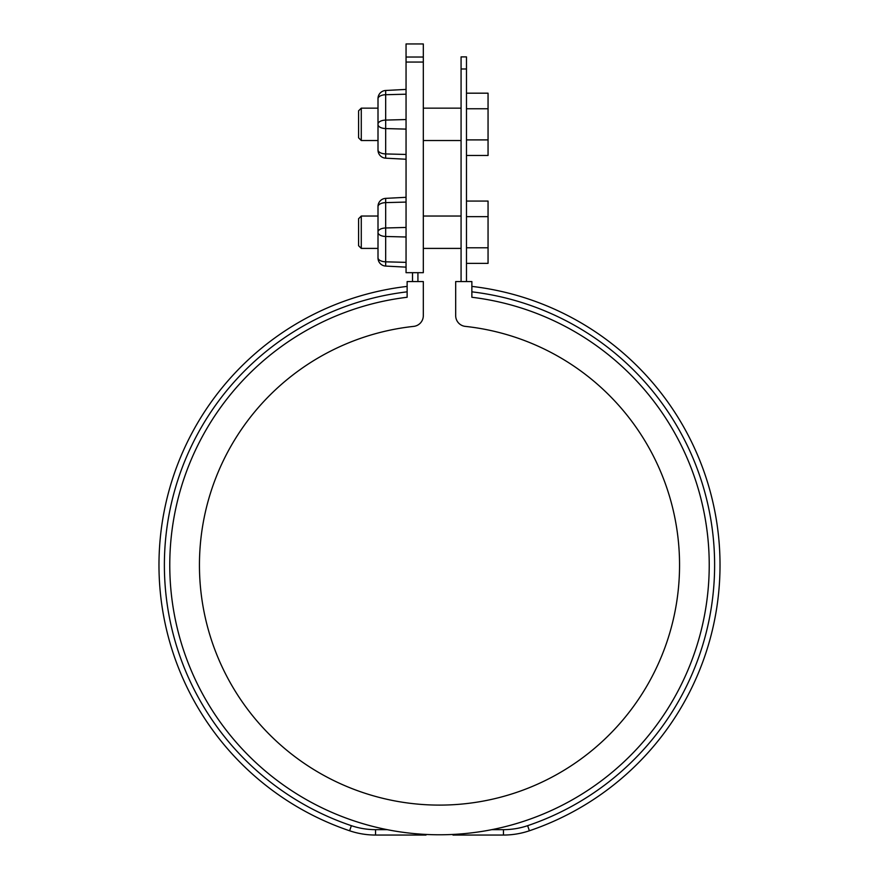 <?xml version="1.0" encoding="UTF-8"?>
<svg xmlns="http://www.w3.org/2000/svg" width="879" height="879" viewBox="0 0 879 879"><rect width="100%" height="100%" fill="white"/><g stroke="black" fill="none" stroke-linecap="round" stroke-linejoin="round"><path stroke-width="1.32" d="M466.474 281.566L466.474 56.893L461.079 56.893L461.079 281.566M412.526 272.677L412.526 281.566M417.921 281.566L417.921 272.677M461.079 68.98L466.474 68.98M455.685 315.649A10.79 10.79 0 0 0 465.31 326.384A240.066 240.066 0 0 1 642.956 692.465A240.066 240.066 0 0 1 236.044 692.465A240.066 240.066 0 0 1 413.69 326.384A10.79 10.79 0 0 0 423.315 315.649L423.315 281.566L407.131 281.566L407.131 297.267A269.732 269.732 0 0 0 211.498 709.166A269.732 269.732 0 0 0 667.502 709.166A269.732 269.732 0 0 0 471.869 297.267L471.869 281.566L455.685 281.566L455.685 315.649M426.018 834.446L426.018 835.05L375.553 835.05A80.923 80.923 0 0 1 349.633 830.787A280.522 280.522 0 0 1 407.131 286.4M407.131 291.839A275.127 275.127 0 0 0 351.358 825.678A75.528 75.528 0 0 0 375.553 829.655L387.167 829.655M491.833 829.655L503.447 829.655A75.528 75.528 0 0 0 527.642 825.678A275.127 275.127 0 0 0 471.869 291.839M452.982 834.446L452.982 835.05L503.447 835.05A80.923 80.923 0 0 0 529.367 830.787A280.522 280.522 0 0 0 471.869 286.4M466.474 155.473L488.054 155.473L488.054 93.185L466.474 93.185M361.28 140.519L358.577 137.816L358.577 110.842L361.28 108.15L361.28 140.519L378.003 140.519M488.054 139.904L466.474 139.904M488.054 108.754L466.474 108.754M466.474 263.37L488.054 263.37L488.054 201.071L466.474 201.071M361.28 248.405L358.577 245.713L358.577 218.739L361.28 216.036L361.28 248.405L378.003 248.405M488.054 247.79L466.474 247.79M488.054 216.652L466.474 216.652M406.054 57.025L406.054 43.95L423.315 43.95L423.315 272.677L406.054 272.677L406.054 57.025L423.315 57.025M406.054 159.242L385.672 158.176A8.087 8.087 0 0 1 378.003 150.1L378.003 98.558A8.087 8.087 0 0 1 385.672 90.482L406.054 89.416M378.003 143.211L378.003 124.532A8.087 4.043 180 0 0 385.672 128.576L385.672 90.482M406.054 267.139L385.672 266.073A8.087 8.087 0 0 1 378.003 257.986L378.003 213.344M385.672 198.368A8.087 8.087 0 0 0 378.003 206.455L378.003 232.012A8.087 4.043 180 0 1 385.672 227.98L385.672 198.368L406.054 197.303M375.553 829.655L375.553 835.05M351.358 825.678L349.633 830.787M503.447 835.05L503.447 829.655M529.367 830.787L527.642 825.678M406.054 62.057L423.315 62.057M406.054 154.462L385.672 153.935L385.672 128.576L406.054 129.114M385.672 158.176L385.672 153.935A8.087 4.043 180 0 1 378.003 149.891M406.054 119.544L385.672 120.082A8.087 4.043 180 0 0 378.003 124.126M406.054 94.196L385.672 94.723A8.087 4.043 0 0 0 378.003 98.767M406.054 262.36L385.672 261.821L385.672 227.98L406.054 227.441M385.672 266.073L385.672 261.821A8.087 4.043 180 0 1 378.003 257.789M406.054 237L385.672 236.473A8.087 4.043 180 0 1 378.003 232.43M406.054 202.082L385.672 202.62A8.087 4.043 0 0 0 378.003 206.664M423.315 140.519L461.079 140.519M361.28 108.15L378.003 108.15M423.315 108.15L461.079 108.15M423.315 248.405L461.079 248.405M361.28 216.036L378.003 216.036M423.315 216.036L461.079 216.036"/></g></svg>
